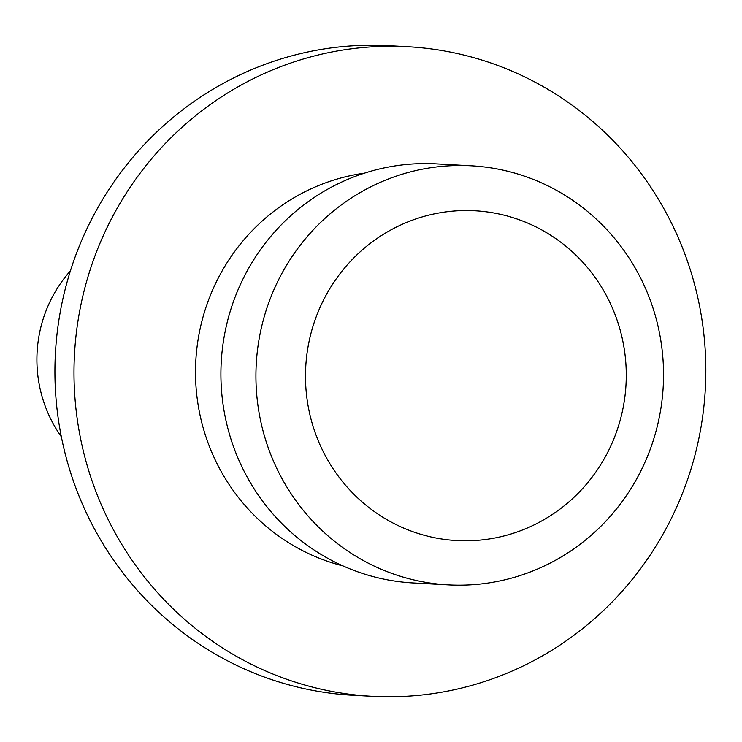 <?xml version="1.0" encoding="UTF-8"?>
<svg xmlns="http://www.w3.org/2000/svg" width="742" height="742" viewBox="0 0 742 742"><rect width="100%" height="100%" fill="white"/><g stroke="black" fill="none" stroke-linecap="round" stroke-linejoin="round"><path stroke-width="1.11" d="M403.156 527.859A165.151 160.383 93.1 0 0 613.504 439.765A165.151 160.383 93.1 0 0 528.61 223.49A165.151 160.383 93.1 0 0 318.262 311.575A165.151 160.383 93.1 0 0 403.156 527.859M272.156 293.897A209.856 203.79 93.1 0 0 448.279 584.881A209.856 203.79 93.1 0 0 658.228 422.319A209.856 203.79 93.1 0 0 539.443 181.957A209.856 203.79 93.1 0 0 471.189 165.8A209.856 203.79 93.1 0 0 272.156 293.897M471.189 165.8L436.175 163.88A209.856 203.79 93.1 0 0 226.227 326.443A209.856 203.79 93.1 0 0 345.011 566.805A209.856 203.79 93.1 0 0 413.266 582.962L448.279 584.881M680.683 497.771A325.284 315.897 -86.9 0 1 372.159 696.321A325.284 315.897 -86.9 0 1 74.488 354.277A325.284 315.897 -86.9 0 1 407.673 46.718A325.284 315.897 -86.9 0 1 680.683 497.771M372.159 696.321L353.09 695.282A325.284 315.897 -86.9 0 1 55.418 353.238A325.284 315.897 -86.9 0 1 388.604 45.679L407.673 46.718M61.345 436.76A131.121 127.327 -86.9 0 1 70.416 270.858M364.461 173.164A200.173 194.395 93.1 0 0 197.279 345.16A200.173 194.395 93.1 0 0 313.885 555.99A200.173 194.395 93.1 0 0 342.999 565.914"/></g></svg>
